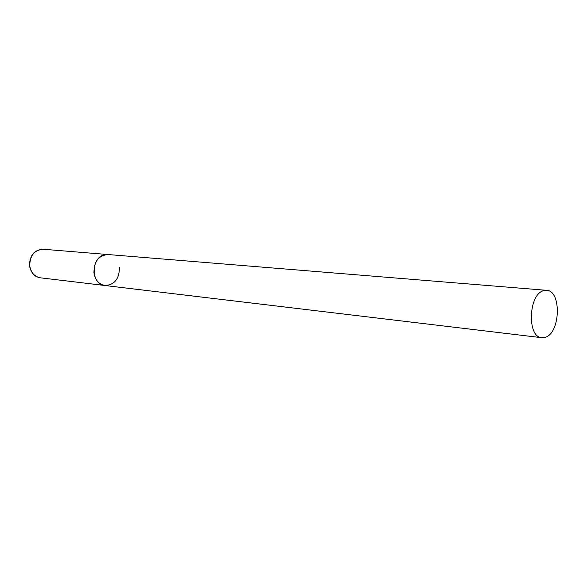 <?xml version="1.0" encoding="UTF-8"?>
<svg xmlns="http://www.w3.org/2000/svg" width="587" height="587" viewBox="0 0 587 587"><rect width="100%" height="100%" fill="white"/><g stroke="black" fill="none" stroke-linecap="round" stroke-linejoin="round"><path stroke-width="0.88" d="M93.935 272.684C94.045 261.384 98.748 255.338 108.052 254.538L105.154 254.699C90.64 256.629 90.486 284.68 104.941 285.517C98.821 284.335 95.153 280.058 93.935 272.684M119.455 267.489C119.308 278.928 114.465 284.937 104.941 285.517L40.444 277.812C34.53 276.69 30.972 272.728 29.761 265.926C29.82 255.514 34.332 249.959 43.313 249.255C34.288 249.798 29.666 255.294 29.46 265.75M545.47 337.246C560.526 332.8 561.605 290.47 546.578 290.323L543.577 290.69C528.432 294.212 526.877 337.342 541.816 337.708L545.47 337.246M546.578 290.323L43.313 249.255M40.444 277.812C36.555 277.027 31.793 275.758 29.467 265.852M104.941 285.517L541.816 337.708"/></g></svg>
